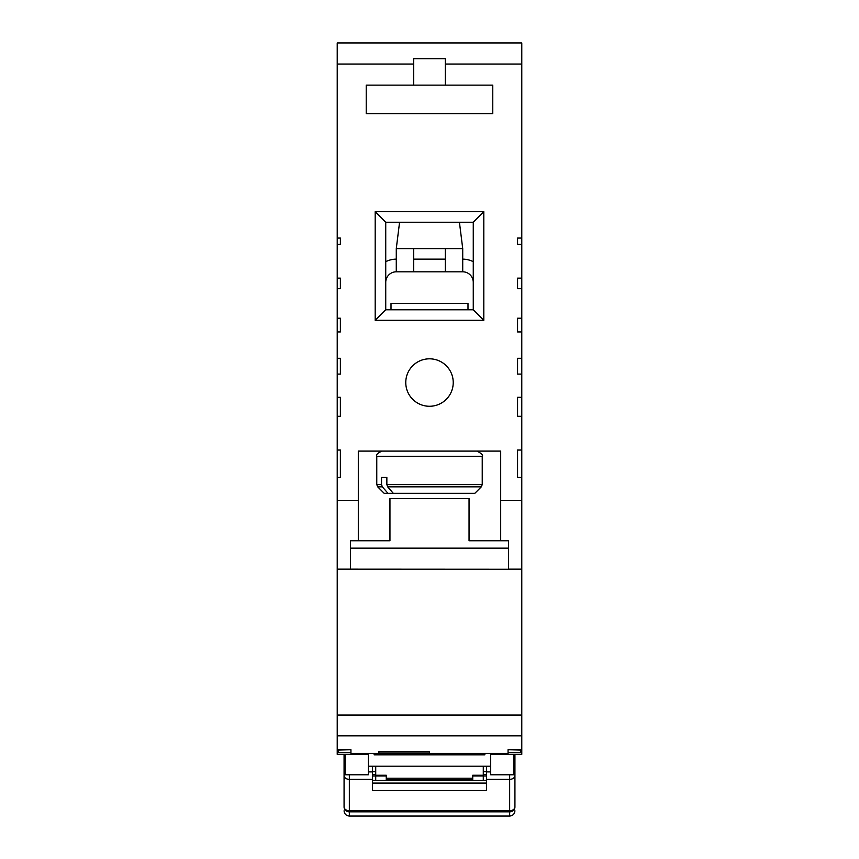 <?xml version="1.0" encoding="UTF-8"?>
<svg xmlns="http://www.w3.org/2000/svg" width="859" height="859" viewBox="0 0 859 859"><rect width="100%" height="100%" fill="white"/><g stroke="black" fill="none" stroke-linecap="round" stroke-linejoin="round"><path stroke-width="1.29" d="M399.575 222.245L396.278 248.605L396.278 271.809L413.684 271.809L413.684 248.605L445.316 248.605L445.316 271.809L462.722 271.809A10.544 10.544 0 0 1 473.266 282.353M385.734 261.694A23.204 23.204 0 0 1 396.278 259.15M385.734 282.353A10.544 10.544 0 0 1 396.278 271.809M462.722 259.15A23.204 23.204 0 0 1 473.266 261.694M445.316 271.809L413.684 271.809M413.684 259.15L445.316 259.15M462.722 271.809L462.722 248.605L459.425 222.245M467.994 309.777L467.994 303.452L391.006 303.452L391.006 309.777M387.656 486.828L386.851 484.594L482.232 484.594L481.308 486.828L387.656 486.828L393.261 493.291L474.855 493.291L481.308 486.828M381.536 484.594L382.341 486.828L387.946 493.291L384.145 493.291L377.692 486.828L376.768 484.594L381.536 484.594L381.536 477.464L386.851 477.464L381.536 477.464M386.851 477.464L386.851 484.594M387.946 493.291L393.261 493.291M429.5 752.913L429.5 751.432L429.5 752.913L378.873 752.913L378.873 751.432L378.873 752.913L429.5 752.913L429.5 751.432L421.748 751.432M386.625 751.432L378.873 751.432L378.873 752.913M472.74 780.477L472.74 778.233L386.26 778.233L386.26 779.725L472.74 779.725M386.26 780.477L386.26 779.725M483.284 766.207L483.284 775.247L472.74 775.247L472.74 778.233M375.716 766.207L375.716 775.247L386.26 775.247L386.26 778.233M486.452 775.956L472.74 775.956L483.284 775.956L483.284 780.477M368.328 766.207L490.672 766.207M375.716 780.477L375.716 775.956L386.26 775.956L372.548 775.956M344.072 807.127L344.072 768.171A5.272 3.726 0 0 1 345.125 765.927M514.928 804.561L514.928 802.617M514.928 754.342L514.928 806.988A5.272 4.853 180 0 1 509.655 811.841L509.655 816.05L349.345 816.05C346.145 815.739 344.384 813.978 344.072 810.778M372.548 766.207L372.548 790.538L486.452 790.538L486.452 766.207M372.548 779.349L349.345 779.349L349.345 810.713L509.655 810.713A5.272 3.726 180 0 0 514.928 806.988L514.928 807.127M514.928 795.488L514.928 771.64M344.072 802.617L344.072 796.486M344.072 775.956L344.072 754.342M486.452 774.571L483.284 774.571M375.716 774.571L372.548 774.571M486.452 771.64L483.284 771.64M375.716 771.64L372.548 771.64M486.452 780.477L372.548 780.477M372.548 783.086L486.452 783.086M509.655 774.775L509.655 811.841L349.345 811.841L349.345 810.713A5.272 3.726 180 0 1 344.072 806.988A5.272 4.853 0 0 0 349.345 811.841L349.345 816.05M520.726 749.724L520.726 752.581L508.066 752.581M350.934 752.581L338.274 752.581L338.274 750.09L350.934 749.724L350.934 753.418L508.066 753.418L508.066 749.724L520.726 750.09M340.379 374.116L340.379 358.289L340.379 374.116L337.222 374.116L337.222 397.309L340.379 397.309L340.379 416.293L337.222 416.293L337.222 450.041L340.379 450.041L340.379 477.464L337.222 477.464L337.222 500.668L358.31 500.668L358.31 540.751L389.954 540.751L389.954 498.564L469.046 498.564L469.046 540.751L508.603 540.751L508.603 569.12L521.778 569.12L521.778 754.342L513.875 754.342L513.875 774.775L490.672 774.775L490.672 753.418M368.328 753.418L368.328 774.775L345.125 774.775L345.125 754.342L337.222 754.342L337.222 715.064L521.778 715.064M517.558 238.061L517.558 244.385L517.558 238.061L521.778 238.061L521.778 42.95L337.222 42.95L337.222 238.061L340.379 238.061L340.379 244.385L337.222 244.385L337.222 278.133L340.379 278.133L340.379 288.688L337.222 288.688L337.222 318.217L340.379 318.217L340.379 331.928L337.222 331.928L337.222 358.289L340.379 358.289M521.778 64.038L445.316 64.038L445.316 58.691L413.684 58.691L413.684 64.038L337.222 64.038M445.316 85.138L366.224 85.138L366.224 113.613L492.776 113.613L492.776 85.138L445.316 85.138L445.316 64.038M413.684 64.038L413.684 85.138M358.31 500.668L358.31 451.104L500.69 451.104L500.69 500.668L521.778 500.668L521.778 569.12M429.5 358.815A23.73 23.73 0 0 0 405.77 382.545A23.73 23.73 0 0 0 429.5 406.275A23.73 23.73 0 0 0 453.23 382.545A23.73 23.73 0 0 0 429.5 358.815M429.5 320.321L375.19 320.321L375.19 211.69L483.81 211.69L483.81 320.321L429.5 320.321M375.19 320.321L385.734 309.777L473.266 309.777L473.266 222.245L385.734 222.245L375.19 211.69M389.954 540.751L350.397 540.751L350.397 569.12L337.222 569.12L337.222 500.668M521.778 569.216L337.222 569.12M521.778 477.464L521.778 450.041L517.558 450.041L517.558 477.464L521.778 477.464L521.778 500.668M521.778 416.293L521.778 397.309L517.558 397.309L517.558 416.293L521.778 416.293L521.778 450.041M517.558 374.116L517.558 358.289L517.558 374.116L521.778 374.116L521.778 397.309M521.778 374.116L521.778 358.289L517.558 358.289M517.558 331.928L517.558 318.217L517.558 331.928L521.778 331.928L521.778 358.289M517.558 318.217L521.778 318.217L521.778 278.133L517.558 278.133L517.558 288.688L521.778 288.688M517.558 244.385L521.778 244.385L521.778 278.133M337.222 569.216L337.222 715.064M337.222 450.041L337.222 477.464M337.222 397.309L337.222 416.293M337.222 374.116L337.222 358.289M429.5 751.432L378.873 751.432M508.066 749.724L521.778 749.724M350.934 749.724L337.222 749.724M337.222 331.928L337.222 318.217M337.222 288.688L337.222 278.133M337.222 244.385L337.222 238.061M521.778 331.928L521.778 318.217M521.778 244.385L521.778 238.061M374.127 753.418L374.127 754.814L484.873 754.814L484.873 753.418M500.69 500.668L500.69 540.751L469.572 540.751M385.734 222.245L385.734 309.777M483.81 320.321L473.266 309.777M473.266 222.245L483.81 211.69M517.558 288.688L517.558 278.133M340.379 244.385L340.379 238.061M340.379 288.688L340.379 278.133M340.379 331.928L340.379 318.217M396.278 248.605L413.684 248.605M445.316 248.605L462.722 248.605M382.341 486.828L377.692 486.828M476.96 451.104C481.62 453.509 483.381 455.27 482.232 456.376L376.768 456.376L376.768 484.594M486.452 771.897L490.672 771.897M368.328 771.897L372.548 771.897M513.875 773.39A5.272 3.726 180 0 1 514.928 775.623A5.272 3.726 180 0 1 509.655 779.349L486.452 779.349M345.125 773.39A5.272 3.726 180 0 0 344.072 775.623A5.272 3.726 180 0 0 349.345 779.349L349.345 774.775M350.397 548.128L508.603 548.128M368.328 754.342L345.125 754.342M521.778 735.852L337.222 735.852M513.875 754.342L490.672 754.342M482.232 456.376L482.232 484.594M376.768 456.376C375.845 454.83 377.595 453.069 382.04 451.104M509.655 816.05C512.855 815.739 514.616 813.978 514.928 810.778"/></g></svg>
